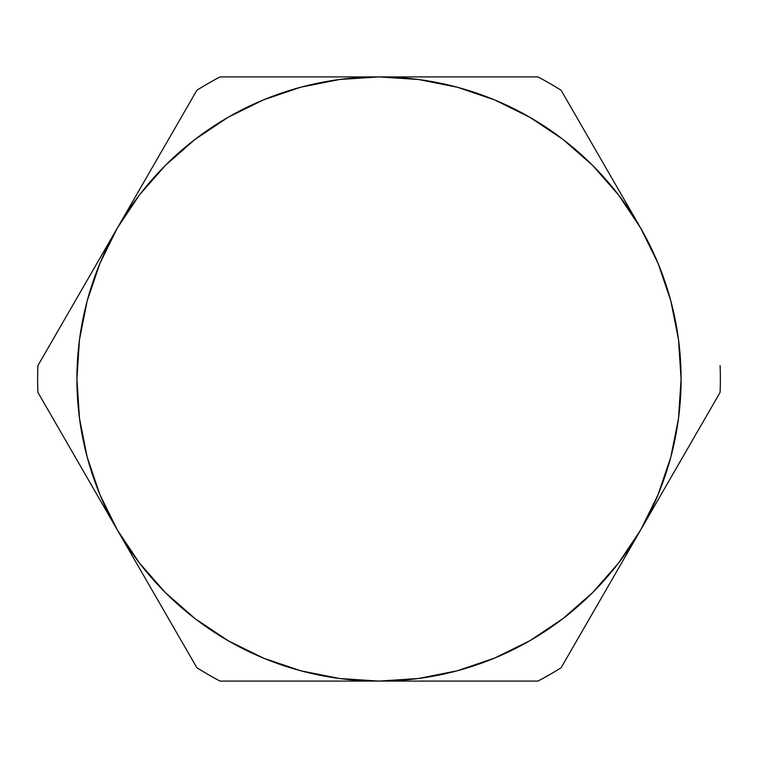 <?xml version="1.0" encoding="UTF-8"?>
<svg xmlns="http://www.w3.org/2000/svg" width="758" height="758" viewBox="0 0 758 758"><rect width="100%" height="100%" fill="white"/><g stroke="black" fill="none" stroke-linecap="round" stroke-linejoin="round"><path stroke-width="1.14" d="M720.1 365.621A341.365 341.365 0 0 1 720.1 392.379L561.138 667.713A341.365 341.365 0 0 1 537.962 681.091L220.038 681.091A341.365 341.365 0 0 1 196.862 667.713L37.9 392.379A341.365 341.365 0 0 1 37.9 365.621L196.862 90.287A341.365 341.365 0 0 1 220.038 76.909L537.962 76.909A341.365 341.365 0 0 1 561.138 90.287L640.614 227.959A302.091 302.091 0 0 1 640.614 530.041L720.1 392.379A341.365 341.365 0 0 0 720.1 365.621M419.269 76.909L379 76.909A302.091 302.091 0 0 1 640.614 227.959L561.138 90.287A341.365 341.365 0 0 0 537.962 76.909L419.269 76.909M499.048 681.091L537.962 681.091A341.365 341.365 0 0 0 561.138 667.713L640.614 530.041A302.091 302.091 0 0 1 379 681.091L499.048 681.091M338.93 681.091L379 681.091A302.091 302.091 0 0 1 117.386 530.041L196.862 667.713A341.365 341.365 0 0 0 220.038 681.091L338.93 681.091M97.232 495.145L117.386 530.041A302.091 302.091 0 0 1 117.386 227.959L37.9 365.621A341.365 341.365 0 0 0 37.9 392.379L97.232 495.145M137.53 193.053L117.386 227.959A302.091 302.091 0 0 1 379 76.909L220.038 76.909A341.365 341.365 0 0 0 196.862 90.287L137.53 193.053M640.614 227.959L658.096 263.396L670.802 300.812L678.505 339.565L681.091 379L678.505 418.435L670.802 457.188L658.096 494.604L640.614 530.041L618.661 562.9L592.614 592.614L562.9 618.661L530.041 640.614L494.604 658.096L457.188 670.802L418.435 678.505L379 681.091L339.565 678.505L300.812 670.802L263.396 658.096L227.959 640.614L195.1 618.661L165.386 592.614L139.339 562.9L117.386 530.041L99.904 494.604L87.198 457.188L79.495 418.435L76.909 379L79.495 339.565L87.198 300.812L99.904 263.396L117.386 227.959L139.339 195.1L165.386 165.386L195.1 139.339L227.959 117.386L263.396 99.904L300.812 87.198L339.565 79.495L379 76.909L418.435 79.495L457.188 87.198L494.604 99.904L530.041 117.386L562.9 139.339L592.614 165.386L618.661 195.1L640.614 227.959"/></g></svg>
